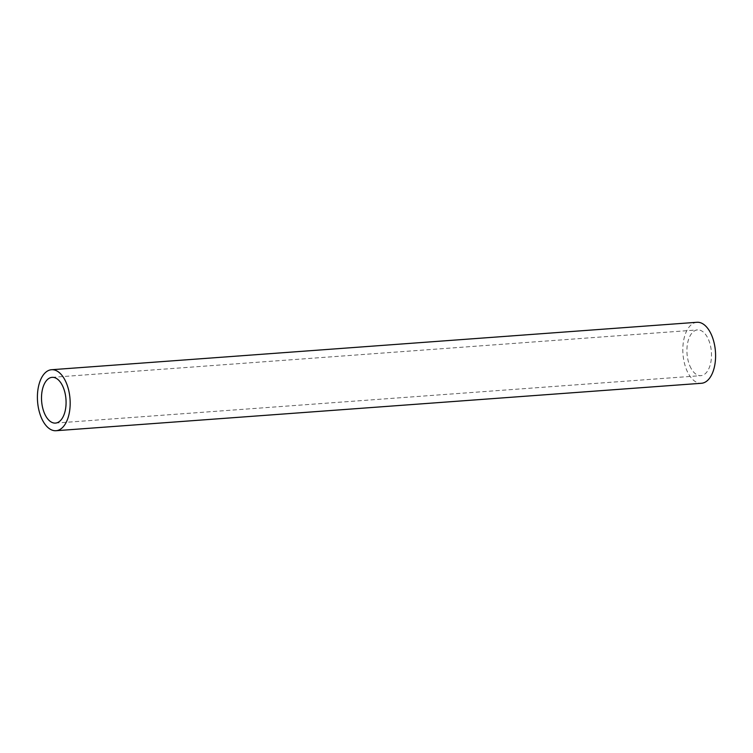 <?xml version="1.0" encoding="UTF-8"?>
<svg xmlns="http://www.w3.org/2000/svg" width="753" height="753" viewBox="0 0 753 753"><rect width="100%" height="100%" fill="white"/><g stroke="black" fill="none" stroke-linecap="round" stroke-linejoin="round"><path stroke-width="0.56" stroke-dasharray="3.77 2.82" d="M689.87 365.911A22.938 12.208 -94.2 0 0 700.892 375.653A22.938 12.208 -94.2 0 0 710.7 362.955A22.938 12.208 -94.2 0 0 708.535 339.659A22.938 12.208 -94.2 0 0 697.523 329.908A22.938 12.208 -94.2 0 0 687.715 342.615A22.938 12.208 -94.2 0 0 689.87 365.911M696.967 322.284A30.581 16.274 -94.2 0 0 683.884 339.217A30.581 16.274 -94.2 0 0 686.764 370.278A30.581 16.274 -94.2 0 0 701.448 383.277M55.477 423.092L700.892 375.653M52.108 377.347L697.523 329.908"/><path stroke-width="1.13" d="M44.465 413.341A22.938 12.208 -94.2 0 0 55.477 423.092A22.938 12.208 -94.2 0 0 65.285 410.385A22.938 12.208 -94.2 0 0 63.13 387.089A22.938 12.208 -94.2 0 0 52.108 377.347A22.938 12.208 -94.2 0 0 42.3 390.045A22.938 12.208 -94.2 0 0 44.465 413.341M66.236 382.722A30.581 16.274 -94.2 0 0 51.552 369.723A30.581 16.274 -94.2 0 0 38.469 386.647A30.581 16.274 -94.2 0 0 41.349 417.717A30.581 16.274 -94.2 0 0 56.033 430.716A30.581 16.274 -94.2 0 0 69.116 413.783A30.581 16.274 -94.2 0 0 66.236 382.722M56.033 430.716L701.448 383.277A30.581 16.274 -94.2 0 0 714.531 366.353A30.581 16.274 -94.2 0 0 711.651 335.283A30.581 16.274 -94.2 0 0 696.967 322.284L51.552 369.723"/></g></svg>
